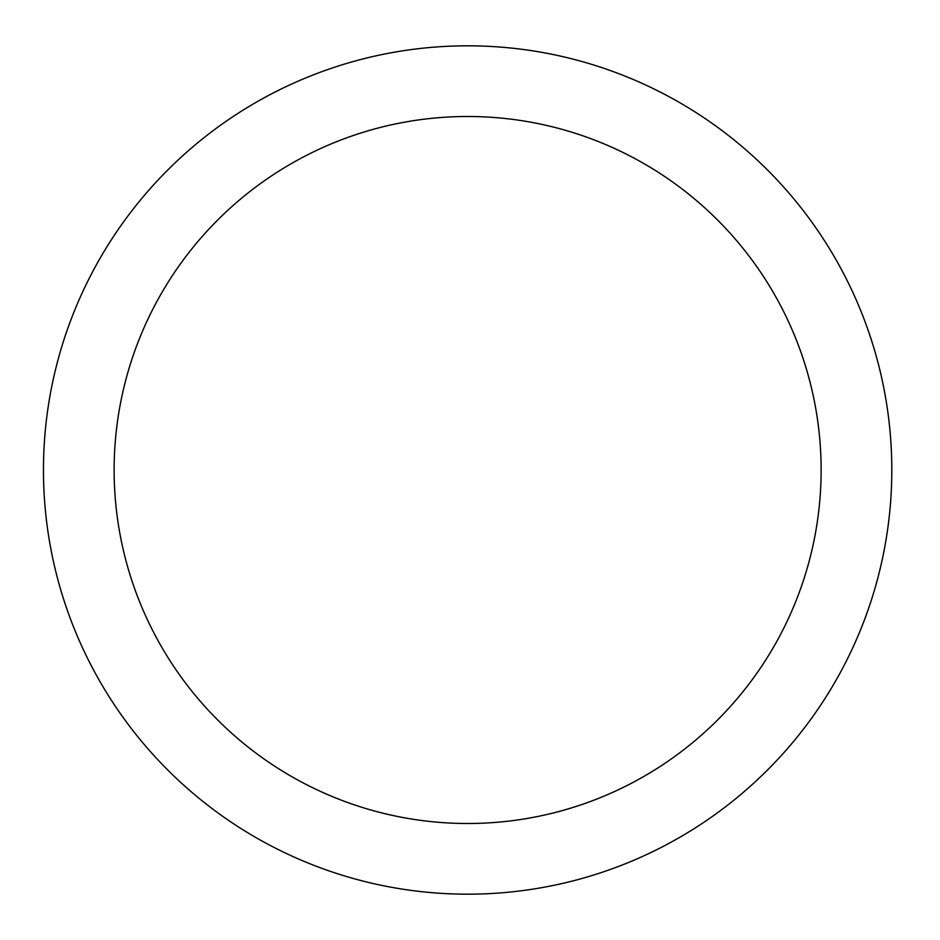 <?xml version="1.0" encoding="UTF-8"?>
<svg xmlns="http://www.w3.org/2000/svg" width="940" height="940" viewBox="0 0 940 940"><rect width="100%" height="100%" fill="white"/><g stroke="black" fill="none" stroke-linecap="round" stroke-linejoin="round"><path stroke-width="1.41" d="M821.125 470A353.487 353.487 0 0 0 290.883 163.866A353.487 353.487 0 0 0 290.883 776.135A353.487 353.487 0 0 0 821.125 470M891.813 470A424.187 424.187 0 0 0 255.539 102.648A424.187 424.187 0 0 0 255.539 837.352A424.187 424.187 0 0 0 891.813 470"/></g></svg>
